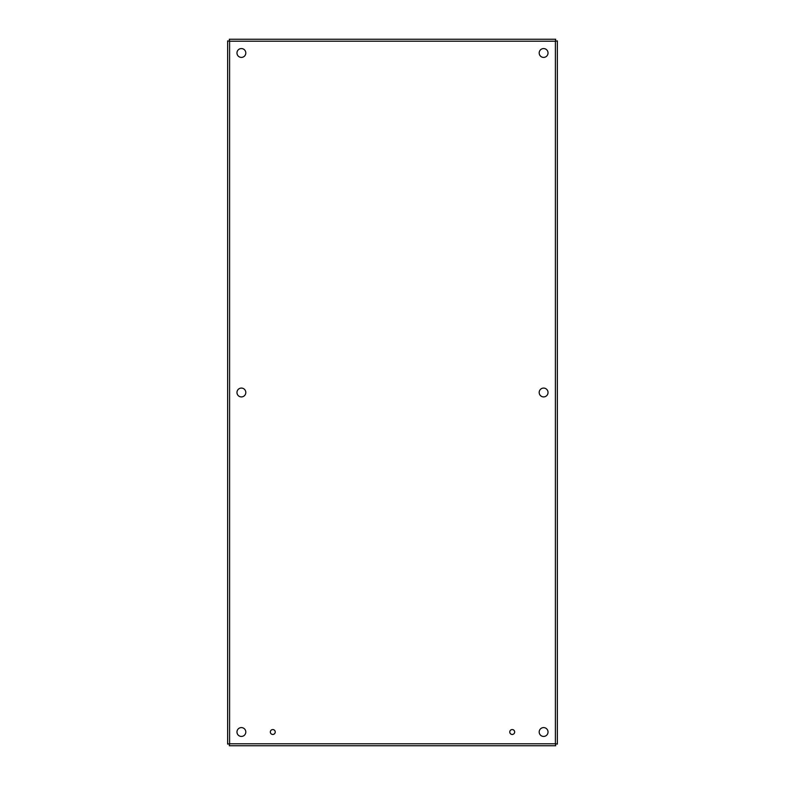 <?xml version="1.0" encoding="UTF-8"?>
<svg xmlns="http://www.w3.org/2000/svg" width="785" height="785" viewBox="0 0 785 785"><rect width="100%" height="100%" fill="white"/><g stroke="black" fill="none" stroke-linecap="round" stroke-linejoin="round"><path stroke-width="1.18" d="M514.666 732.012A2.453 2.453 0 0 1 510.986 734.132A2.453 2.453 0 0 1 510.986 729.893A2.453 2.453 0 0 1 514.666 732.012M275.241 732.012A2.453 2.453 0 0 1 271.561 734.132A2.453 2.453 0 0 1 271.561 729.893A2.453 2.453 0 0 1 275.241 732.012M548.028 392.5A4.416 4.416 0 0 1 541.405 396.327A4.416 4.416 0 0 1 541.405 388.673A4.416 4.416 0 0 1 548.028 392.5M245.803 392.5A4.416 4.416 0 0 1 239.18 396.327A4.416 4.416 0 0 1 239.18 388.673A4.416 4.416 0 0 1 245.803 392.5M548.028 732.012A4.416 4.416 0 0 1 541.405 735.839A4.416 4.416 0 0 1 541.405 728.186A4.416 4.416 0 0 1 548.028 732.012M548.028 52.987A4.416 4.416 0 0 1 541.405 56.814A4.416 4.416 0 0 1 541.405 49.161A4.416 4.416 0 0 1 548.028 52.987M245.803 52.987A4.416 4.416 0 0 1 239.18 56.814A4.416 4.416 0 0 1 239.18 49.161A4.416 4.416 0 0 1 245.803 52.987M245.803 732.012A4.416 4.416 0 0 1 239.18 735.839A4.416 4.416 0 0 1 239.18 728.186A4.416 4.416 0 0 1 245.803 732.012M557.35 40.898L555.387 41.212L557.35 40.898L557.35 744.101L555.387 743.788L557.35 744.101M555.702 745.75L555.387 743.788L555.702 745.75L229.298 745.75L229.612 743.788L229.298 745.75M227.65 744.101L229.612 743.788L227.65 744.101L227.65 40.898L229.612 41.212L227.65 40.898M229.298 39.25L229.612 41.212L229.298 39.25L555.702 39.25L555.387 41.212L555.702 39.25M555.387 743.788L555.387 41.212L229.612 41.212L229.612 743.788L555.387 743.788"/></g></svg>
